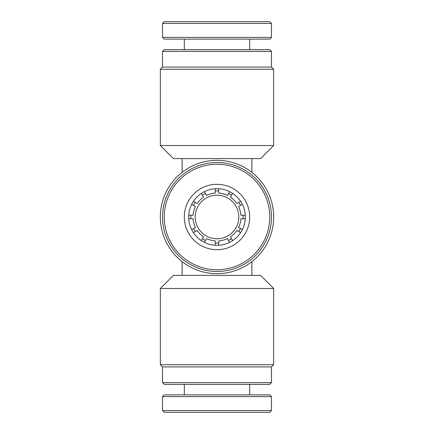 <?xml version="1.0" encoding="UTF-8"?>
<svg xmlns="http://www.w3.org/2000/svg" width="434" height="434" viewBox="0 0 434 434"><rect width="100%" height="100%" fill="white"/><g stroke="black" fill="none" stroke-linecap="round" stroke-linejoin="round"><path stroke-width="0.65" d="M162.522 51.391L164.264 49.644L269.736 49.644L271.478 51.391L162.522 51.391L162.522 67.08L271.478 67.08L273.659 69.256L160.341 69.256L160.341 145.526L273.659 145.526L260.584 158.6L182.134 158.6L182.134 172.341M214.184 160.412A56.659 56.659 0 0 1 273.588 214.184A56.659 56.659 0 0 1 219.816 273.588A56.659 56.659 0 0 1 160.412 219.816A56.659 56.659 0 0 1 214.184 160.412M269.736 384.356L164.264 384.356L162.522 382.609L271.478 382.609L269.736 384.356M162.522 366.92L160.341 364.744L273.659 364.744L271.478 366.92L162.522 366.92L162.522 382.609M251.866 261.659L251.866 275.4L182.134 275.4L182.134 261.659M251.866 275.4L260.584 275.4L273.659 288.474L160.341 288.474L160.341 364.744M217 238.792A21.792 21.792 0 0 1 195.208 217A21.792 21.792 0 0 1 217 195.208A21.792 21.792 0 0 1 238.792 217A21.792 21.792 0 0 1 217 238.792M251.866 158.6L251.866 172.331M160.341 288.474L173.416 275.4L182.134 275.4M182.134 158.6L173.416 158.6L160.341 145.526M269.736 412.3L164.264 412.3L162.522 410.559L271.478 410.559L269.736 412.3M162.522 396.611L164.264 394.869L269.736 394.869L271.478 396.611L162.522 396.611L162.522 410.559M217 245.329A28.329 28.329 0 0 1 188.671 217A28.329 28.329 0 0 1 217 188.671A28.329 28.329 0 0 1 245.329 217A28.329 28.329 0 0 1 217 245.329M217 249.686A32.686 32.686 0 0 1 184.314 217A32.686 32.686 0 0 1 217 184.314A32.686 32.686 0 0 1 249.686 217A32.686 32.686 0 0 1 217 249.686M217 269.736A52.736 52.736 0 0 0 269.736 217A52.736 52.736 0 0 0 217 164.264A52.736 52.736 0 0 0 164.264 217A52.736 52.736 0 0 0 217 269.736M217 271.478A54.478 54.478 0 0 0 271.478 217A54.478 54.478 0 0 0 217 162.522A54.478 54.478 0 0 0 162.522 217A54.478 54.478 0 0 0 217 271.478M204.371 242.356L206.557 238.575A23.968 23.968 0 0 0 215.259 240.908L215.259 245.275M229.629 242.356L227.443 238.575A23.968 23.968 0 0 1 218.741 240.908L218.741 245.275M201.354 240.615L203.535 236.834A23.968 23.968 0 0 1 197.166 230.465L193.385 232.646M240.615 232.646L236.834 230.465A23.968 23.968 0 0 1 230.465 236.834L232.646 240.615M245.275 218.741L240.908 218.741A23.968 23.968 0 0 1 238.575 227.443L242.356 229.629M188.725 218.741L193.092 218.741A23.968 23.968 0 0 0 195.425 227.443L191.644 229.629M242.356 204.371L238.575 206.557A23.968 23.968 0 0 1 240.908 215.259L245.275 215.259M188.725 215.259L193.092 215.259A23.968 23.968 0 0 1 195.425 206.557L191.644 204.371M232.646 193.385L230.465 197.166A23.968 23.968 0 0 1 236.834 203.535L240.615 201.354M218.741 188.725L218.741 193.092A23.968 23.968 0 0 1 227.443 195.425L229.629 191.644M201.354 193.385L203.535 197.166A23.968 23.968 0 0 0 197.166 203.535L193.385 201.354M204.371 191.644L206.557 195.425A23.968 23.968 0 0 1 215.259 193.092L215.259 188.725M205.466 240.469A26.149 26.149 0 0 1 202.445 238.722M195.278 231.555A26.149 26.149 0 0 1 193.531 228.534M190.911 218.741A26.149 26.149 0 0 1 190.911 215.259M193.531 205.466A26.149 26.149 0 0 1 195.278 202.445M202.445 195.278A26.149 26.149 0 0 1 205.466 193.531M215.259 190.911A26.149 26.149 0 0 1 218.741 190.911M228.534 193.531A26.149 26.149 0 0 1 231.555 195.278M238.722 202.445A26.149 26.149 0 0 1 240.469 205.466M243.089 215.259A26.149 26.149 0 0 1 243.089 218.741M240.469 228.534A26.149 26.149 0 0 1 238.722 231.555M231.555 238.722A26.149 26.149 0 0 1 228.534 240.469M218.741 243.089A26.149 26.149 0 0 1 215.259 243.089M217 21.7L269.736 21.7L271.478 23.441L162.522 23.441L164.264 21.7L217 21.7M271.478 37.389L269.736 39.131L164.264 39.131L162.522 37.389L271.478 37.389L271.478 23.441M271.478 67.08L271.478 51.391M273.659 69.256L273.659 145.526M271.478 366.92L271.478 382.609M273.659 364.744L273.659 288.474M162.522 67.08L160.341 69.256M271.478 396.611L271.478 410.559M249.686 384.356L249.686 394.869M184.314 384.356L184.314 394.869M249.686 49.644L249.686 39.131M162.522 37.389L162.522 23.441M184.314 49.644L184.314 39.131"/></g></svg>
